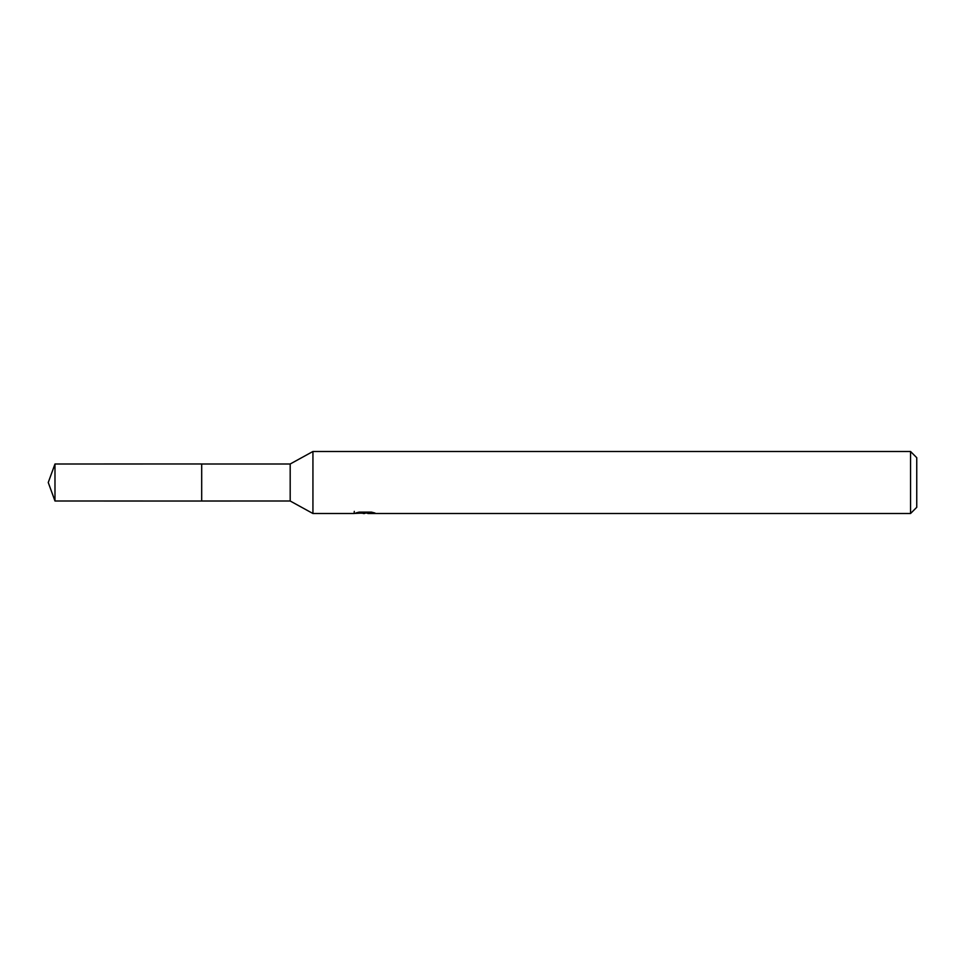 <?xml version="1.0" encoding="UTF-8"?>
<svg xmlns="http://www.w3.org/2000/svg" width="965" height="965" viewBox="0 0 965 965"><rect width="100%" height="100%" fill="white"/><g stroke="black" fill="none" stroke-linecap="round" stroke-linejoin="round"><path stroke-width="1.45" d="M354.3 511.378L354.083 513.513L312.937 513.513L290.188 501.004L201.685 501.016L201.697 463.996L290.188 463.996L312.937 451.487L910.55 451.487L916.75 457.687L916.75 507.313L910.55 513.513L367.918 513.513L367.798 512.113M290.188 501.004L290.188 463.996M312.937 513.513L312.937 451.487M367.798 513.03L361.031 513.211M364.637 513.513L363.166 513.513M910.55 513.513L910.55 451.487M354.3 513.452L365.868 512.934L355.952 512.934M355.952 512.922L359.185 512.113L371.416 512.113L374.975 513.018L367.798 513.501M365.868 512.113L365.868 512.934M54.981 501.004L54.981 463.996L201.685 463.972L201.685 501.028L54.981 501.004L48.25 482.5L54.981 463.996"/></g></svg>
